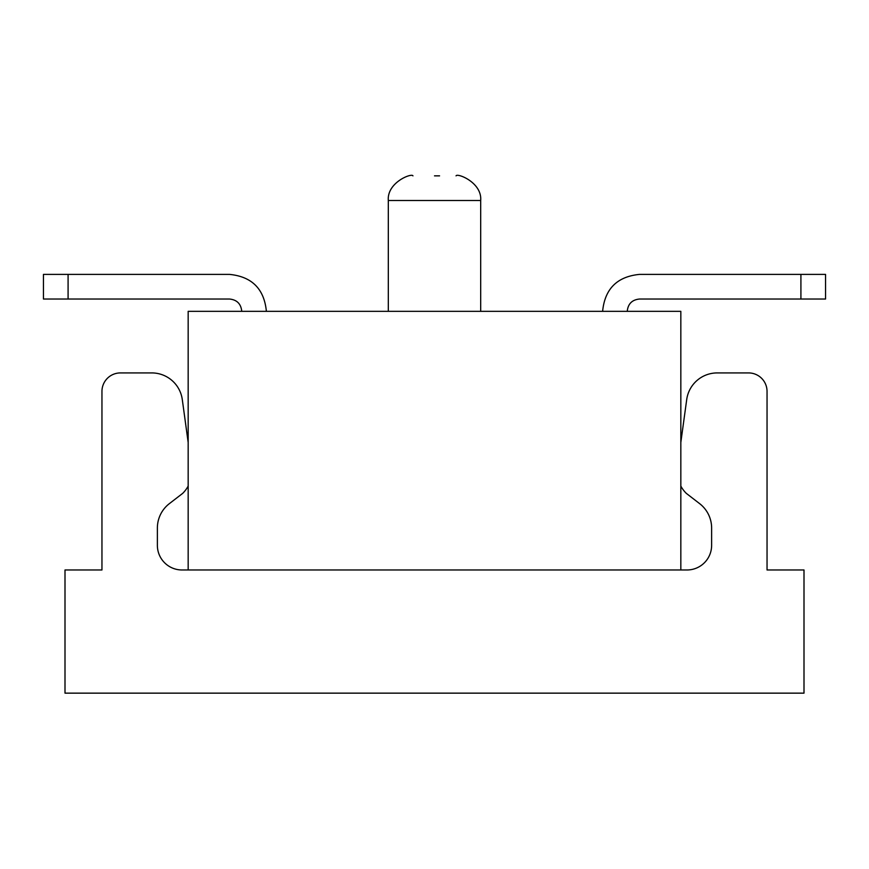 <?xml version="1.0" encoding="UTF-8"?>
<svg xmlns="http://www.w3.org/2000/svg" width="869" height="869" viewBox="0 0 869 869"><rect width="100%" height="100%" fill="white"/><g stroke="black" fill="none" stroke-linecap="round" stroke-linejoin="round"><path stroke-width="1.3" d="M188.171 442.419L182.284 399.523A30.795 30.795 0 0 0 151.771 372.92L120.433 372.92A18.477 18.477 0 0 0 101.955 391.387L101.955 569.977L65.001 569.977L65.001 693.147L803.999 693.147L803.999 569.977L767.045 569.977L767.045 391.387A18.477 18.477 0 0 0 748.567 372.92L717.229 372.92A30.795 30.795 0 0 0 686.716 399.523L680.829 442.419M680.829 486.075A30.795 30.795 0 0 0 686.304 493.364L699.621 503.629A30.795 30.795 0 0 1 711.624 528.026L711.624 545.352A24.636 24.636 0 0 1 686.988 569.977L182.012 569.977A24.636 24.636 0 0 1 157.376 545.352L157.376 528.026A30.795 30.795 0 0 1 169.379 503.629L182.696 493.364A30.795 30.795 0 0 0 188.171 486.075M188.171 569.977L680.829 569.977L680.829 311.33L188.171 311.33L188.171 569.977M434.5 175.853L439.573 175.853M266.381 311.33C264.187 288.888 251.869 276.57 229.427 274.387L68.086 274.387L68.086 299.023L229.427 299.023C236.911 299.751 241.017 303.857 241.745 311.33M800.914 274.387L639.573 274.387L825.55 274.387L825.55 299.023L800.914 299.023L800.914 274.387L639.573 274.387C617.131 276.57 604.813 288.888 602.619 311.33M68.086 299.023L43.45 299.023L43.45 274.387L68.086 274.387M800.914 299.023L639.573 299.023C632.089 299.751 627.983 303.857 627.255 311.33M388.313 311.33L388.313 200.489L480.687 200.489C482.219 182.566 457.333 172.822 456.051 175.853M388.313 200.489C386.781 182.566 411.667 172.822 412.949 175.853M480.687 311.33L480.687 200.489"/></g></svg>
